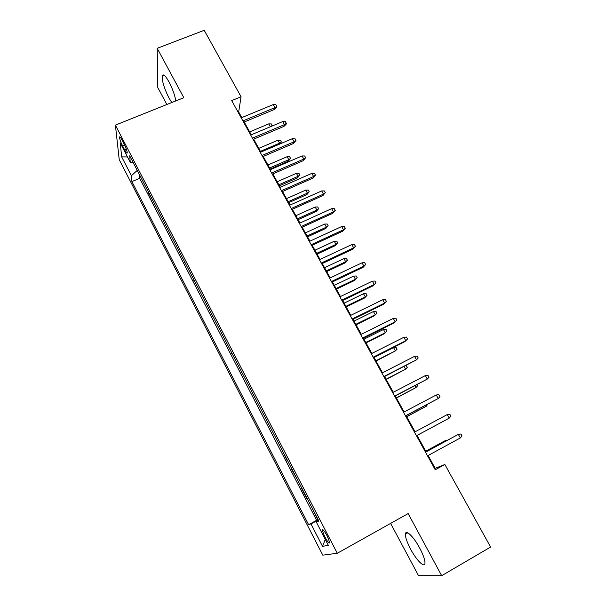 <?xml version="1.0" encoding="UTF-8"?>
<svg xmlns="http://www.w3.org/2000/svg" width="606" height="606" viewBox="0 0 606 606"><rect width="100%" height="100%" fill="white"/><g stroke="black" fill="none" stroke-linecap="round" stroke-linejoin="round"><path stroke-width="0.91" d="M419.723 548.104C413.671 536.636 405.528 528.879 405.399 534.151C405.338 537.393 407.065 542.378 410.58 549.097C416.42 560.247 424.798 568.595 424.973 563.125C425.018 559.876 423.268 554.869 419.723 548.104M175.816 100.914C174.854 95.195 172.604 88.9 169.066 82.03C165.423 75.576 163.135 73.523 162.219 75.886C161.953 81.022 164.196 88.37 168.953 97.945L171.786 102.535M327.202 535.999C324.21 530.598 322.536 528.621 322.18 530.061L324.687 536.613C327.672 542.006 329.346 543.991 329.725 542.567L327.202 535.999M390.612 523.395L418.541 575.685L441.676 575.7L490.602 547.036L444.857 464.484L435.199 468.317L428.131 455.5M119.23 159.673L322.786 555.149L337.284 553.27L115.398 125.124L119.23 159.673M115.398 125.124L183.83 97.702L157.189 48.313L157.802 87.552L166.862 104.505M144.766 184.921L139.827 175.384M148.326 191.791L148.69 192.496M148.364 192.632L153.689 202.154M162.696 219.539L157.628 209.752M171.778 237.075L166.642 227.167M180.936 254.77L175.74 244.726M190.178 272.617L184.913 262.436M199.503 290.615L194.162 280.305M208.911 308.78L203.502 298.334M218.402 327.111L212.918 316.521M227.977 345.594L222.425 334.876M237.635 364.251L232.007 353.389M247.384 383.075L241.68 372.069M257.217 402.073L251.445 390.915M267.148 421.238L261.292 409.936M277.162 440.585L271.23 429.124M287.274 460.105L286.986 460.378L281.26 448.493M297.478 479.808L291.047 468.218L291.38 468.037M301.265 487.944L307.439 499.867M241.786 117.594L238.673 111.943L241.067 96.786L231.704 100.596L435.237 469.786L444.857 464.484M122.654 146.008L124.669 149.902C126.23 152.826 127.101 153.78 127.26 152.788C127.071 150.818 126.018 147.887 124.101 143.986L122.064 140.047C120.503 137.153 119.647 136.206 119.496 137.191C119.685 139.183 120.738 142.115 122.654 146.008L124.692 145.182M318.604 520.607L316.256 521.986L318.847 521.069L129.699 155.818L130.252 162.302L133.131 162.453M316.256 521.986L328.323 545.317L322.543 546.385L310.939 523.879L308.613 524.705L131.896 181.595L131.396 175.71L121.677 156.863L120.215 142.895L130.252 162.302M139.501 175.52L139.691 178.331L316.643 520.319L318.135 519.713M311.916 507.699L317.802 519.895M260.959 410.103L261.178 409.717M251.111 391.082L251.308 390.658M241.347 372.228L241.521 371.766M231.674 353.548L231.825 353.04M222.091 335.027L222.22 334.482M212.592 316.68L212.698 316.09M203.169 298.485L203.26 297.864M193.837 280.457L193.897 279.798M184.58 262.587L184.625 261.89M175.407 244.869L175.429 244.135M166.317 227.303L166.317 226.538M157.302 209.896L157.287 209.093M157.189 48.313L204.222 30.3L241.067 96.786M441.676 575.7L408.164 513.57L337.284 553.27M426.101 451.811L417.064 435.426M415.072 431.813L406.134 415.61M404.111 411.944L395.309 395.983M393.256 392.256L384.583 376.531M382.5 372.758L373.955 357.26M371.849 353.434L363.426 338.171M361.29 334.292L352.995 319.248M350.829 315.325L342.655 300.508M340.466 296.531L332.414 281.926M330.194 277.904L322.263 263.519M320.013 259.444L312.196 245.271M309.931 241.158L302.227 227.189M299.932 223.031L292.342 209.275M290.024 205.063L282.547 191.511M280.207 187.262L272.844 173.907M270.473 169.612L263.216 156.454M260.83 152.121L253.679 139.153M251.263 134.782L244.218 122.003M238.097 112.186L238.673 111.943M434.608 468.643L435.199 468.317M137.251 170.407L131.396 175.71M139.691 178.331L131.896 181.595M316.643 520.319L308.613 524.705M310.939 523.879L318.317 520.054M127.487 156.954L121.677 156.863M322.543 546.385L325.27 539.416M243.642 122.245L274.518 109.428L274.935 107.633L242.908 120.92M273.23 104.588L275.866 104.694L276.813 106.383L274.935 107.633L273.23 104.588L241.211 117.829M276.813 106.383L276.578 107.383L274.518 109.428M270.42 126.737L268.814 123.859L249.664 131.881M268.814 123.859L271.352 123.935L272.155 126.01M272.261 125.563L270.723 126.616M253.096 139.395L284.017 126.366L284.479 124.631L252.399 138.138M282.752 121.564L285.388 121.639L286.343 123.344L284.479 124.631L282.752 121.564L250.687 135.024M286.343 123.344L286.085 124.313L284.017 126.366M262.64 156.704L293.599 143.448L294.099 141.774L261.981 155.507M292.365 138.676L294.993 138.736L295.955 140.456L294.099 141.774L292.365 138.676L260.247 152.371M295.955 140.456L293.599 143.448M272.261 174.157L303.273 160.681L303.811 159.067L271.639 173.028M302.053 155.947L304.682 155.977L305.659 157.711L303.811 159.067L302.053 155.947L269.897 169.862M305.659 157.711L303.273 160.681M281.964 191.769L313.022 178.066L313.597 176.513L281.389 190.708M311.832 173.361L314.461 173.369L315.438 175.119L313.597 176.513L311.832 173.361L279.624 187.519M315.438 175.119L313.022 178.066M279.298 144.243L279.578 143.175L277.934 140.213L258.754 148.364M277.934 140.213L280.464 140.266L281.381 141.91L279.578 143.175L260.398 151.341M281.381 141.91L279.972 143.955M287.123 156.704L289.653 156.734L290.577 158.386L288.327 161.226L288.789 159.689L287.123 156.704L267.92 164.983M290.577 158.386L288.789 159.689L269.579 167.991M288.327 161.226L270.178 169.074M296.395 173.331L298.925 173.339L299.849 175.005L297.576 177.823L298.069 176.338L296.395 173.331L277.162 181.739M299.849 175.005L298.069 176.338L278.836 184.769M297.576 177.823L279.404 185.8M305.742 190.095L308.265 190.079L309.204 191.761L306.901 194.556L307.431 193.132L305.742 190.095L286.486 198.639M309.204 191.761L307.431 193.132L288.168 201.7M306.901 194.556L288.698 202.662M291.759 209.532L322.862 195.609L323.483 194.117L291.221 208.547M321.695 190.935L324.324 190.92L325.308 192.685L323.483 194.117L321.695 190.935L289.441 205.328M325.308 192.685L322.862 195.609M315.165 207.002L317.688 206.972L318.635 208.669L316.302 211.433L316.87 210.062L315.165 207.002L295.88 215.691M318.635 208.669L316.87 210.062L297.584 218.774M316.302 211.433L298.076 219.667M301.644 227.455L332.785 213.297L333.444 211.873L301.144 226.546M331.649 208.661L334.27 208.623L335.269 210.403L333.444 211.873L331.649 208.661L299.349 223.296M335.269 210.403L332.785 213.297M324.672 224.061L327.195 224L328.149 225.712L325.786 228.454L326.392 227.144L324.672 224.061L305.363 232.878M328.149 225.712L326.392 227.144L307.075 235.992M325.786 228.454L307.537 236.817M311.613 245.544L342.799 231.151L343.504 229.788L311.151 244.703M341.686 226.546L344.306 226.485L345.314 228.28L343.504 229.788L341.686 226.546L309.348 241.423M345.314 228.28L342.799 231.151M334.262 241.256L336.777 241.173L337.739 242.9L335.345 245.619L335.997 244.369L334.262 241.256L314.923 250.217M337.739 242.9L335.997 244.369L316.658 253.353M335.345 245.619L317.074 254.119M321.672 263.792L352.904 249.157L353.654 247.862L321.256 263.027M351.821 244.597L354.434 244.498L355.449 246.316L353.654 247.862L351.821 244.597L319.43 259.716M355.449 246.316L352.904 249.157M343.928 258.603L346.443 258.497L347.42 260.232L344.996 262.928L345.678 261.739L343.928 258.603L324.566 267.708M347.42 260.232L345.678 261.739L326.316 270.867M344.996 262.928L326.695 271.564M331.823 282.207L363.1 267.329L363.888 266.102L331.452 281.525M362.04 262.807L364.653 262.686L365.676 264.511L363.888 266.102L362.04 262.807L329.603 278.184M365.676 264.511L363.1 267.329M353.684 276.094L356.199 275.965L357.176 277.722L354.722 280.389L355.449 279.26L353.684 276.094L334.3 285.343M357.176 277.722L355.449 279.26L336.057 288.532M354.722 280.389L336.398 289.16M342.072 300.788L373.387 285.668L374.22 284.502L341.739 300.182M372.349 281.176L374.962 281.032L376 282.873L374.22 284.502L372.349 281.176L339.875 296.811M376 282.873L373.387 285.668M363.517 293.743L366.032 293.584L367.016 295.357L364.532 298L365.297 296.932L363.517 293.743L344.11 303.136M367.016 295.357L365.297 296.932L345.882 306.356M364.532 298L346.185 306.909M352.404 319.536L383.765 304.167L384.643 303.068L352.116 319.014M382.757 299.72L385.363 299.538L386.408 301.402L384.643 303.068L382.757 299.72L350.238 315.612M386.408 301.402L383.765 304.167M373.44 311.545L375.947 311.355L376.947 313.143L374.432 315.764L375.235 314.764L373.44 311.545L354.01 321.089M376.947 313.143L375.235 314.764L355.798 324.331M374.432 315.764L356.063 324.808M362.842 338.466L394.233 322.831L395.165 321.809L362.593 338.019M393.264 318.423L395.862 318.226L396.922 320.097L395.165 321.809L393.264 318.423L360.699 334.58M396.922 320.097L394.233 322.831M383.454 329.497L385.954 329.285L386.961 331.088L384.416 333.686L385.264 332.747L383.454 329.497L363.994 339.193M386.961 331.088L385.264 332.747L365.797 342.466M384.416 333.686L366.024 342.875M376.068 361.093L395.377 350.889L393.544 347.609L374.061 357.457M393.544 347.609L396.051 347.374L397.066 349.192L395.377 350.889L375.887 360.759M386.204 379.47L405.573 369.183L386.067 379.22M405.762 365.668L406.232 365.615L407.255 367.448L405.573 369.183L404.088 366.524M373.372 357.563L404.8 341.678L405.778 340.724L373.167 357.199M403.861 337.307L406.459 337.072L407.527 338.966L405.778 340.724L403.861 337.307L371.258 353.73M383.992 376.834L416.489 359.805L383.84 376.553M414.557 356.358L417.148 356.101L418.223 358.01L416.489 359.805L414.557 356.358L381.909 373.061M394.718 396.286L427.306 379.068L394.612 396.097M425.351 375.591L427.942 375.296L429.025 377.227L427.306 379.068L425.351 375.591L392.665 392.567M396.43 398.013L415.867 387.651L396.332 397.839M416.898 384.734L417.534 385.87L415.867 387.651L414.845 385.81M405.543 415.928L438.214 398.513L405.482 415.822M436.244 394.998L438.835 394.673L439.926 396.627L438.214 398.513L436.244 394.998L403.52 412.254M406.747 416.723L426.253 406.278L406.694 416.625M427.753 404.179L426.253 406.278L425.692 405.27M416.473 435.744L449.228 418.132L416.458 435.729M447.243 414.587L449.826 414.231L450.932 416.201L449.228 418.132L447.243 414.587L414.481 432.131M437.07 424.685L436.638 424.912M460.348 437.941L462.037 435.964L460.916 433.979L458.341 434.358L460.348 437.941L427.541 455.826M425.541 452.197L458.341 434.358L425.503 452.137M445.698 441.16L445.387 440.6L444.281 441.138L425.76 451.205M447.228 440.327L445.387 440.6L425.791 451.258M126.366 149.205L124.669 149.902M407.762 532.81L405.399 534.151M164.037 75.174L162.219 75.886M322.922 529.652L322.18 530.061M120.064 136.964L119.496 137.191"/></g></svg>
